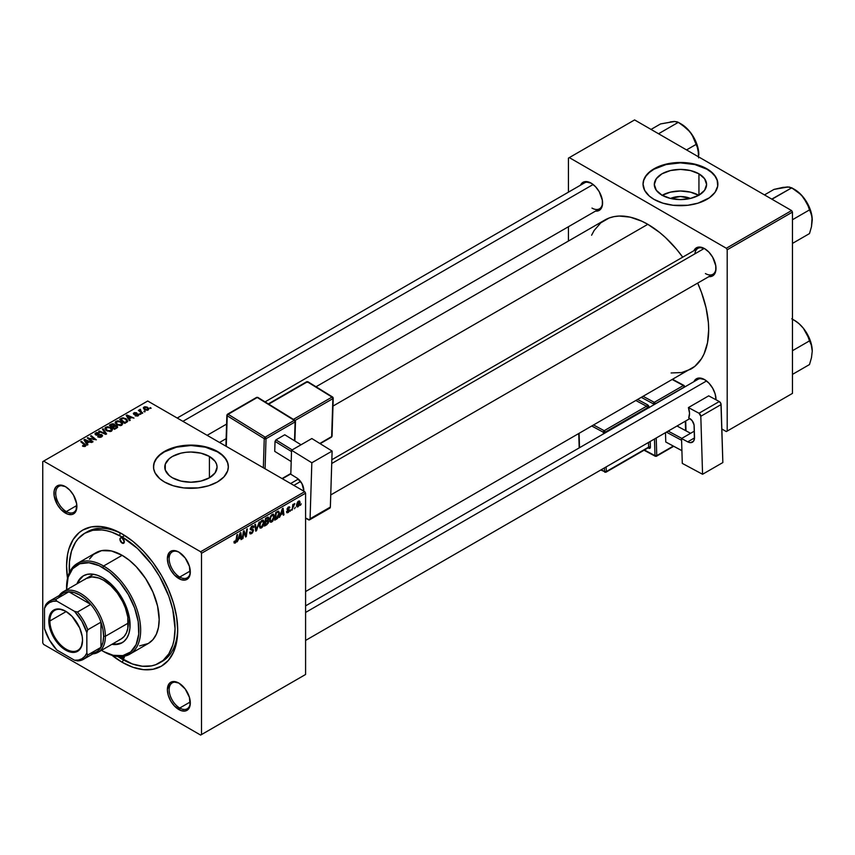 <?xml version="1.0" encoding="UTF-8"?>
<svg xmlns="http://www.w3.org/2000/svg" width="855" height="855" viewBox="0 0 855 855"><rect width="100%" height="100%" fill="white"/><g stroke="black" fill="none" stroke-linecap="round" stroke-linejoin="round"><path stroke-width="1.28" d="M670.48 198.446A16.566 9.565 180 0 1 690.423 198.446L680.452 196.522L670.48 198.446M698.727 195.293A26.142 15.091 0 0 0 662.176 195.293M698.941 173.821L698.941 195.164L690.455 198.435L680.452 199.589L670.448 198.435L661.962 195.164A26.142 15.091 180 0 1 654.31 184.498A26.142 15.091 180 0 1 670.448 170.551A26.142 15.091 180 0 1 698.941 173.821L704.606 178.716L706.593 184.498L704.606 190.27L698.941 195.164L698.941 173.821A26.142 15.091 180 0 1 706.593 184.498A26.142 15.091 180 0 1 690.455 198.435A26.142 15.091 180 0 1 661.962 195.164L656.298 190.27L654.31 184.498L656.298 178.716L661.962 173.821L670.448 170.551L680.452 169.397L690.455 170.551L698.941 173.821M717.869 184.295A37.417 21.61 0 0 0 706.914 169.215L706.914 168.809A37.417 21.61 180 0 1 717.869 184.082A37.417 21.61 180 0 1 694.773 204.046A37.417 21.61 180 0 1 653.99 199.365L662.817 203.137L673.152 205.275L687.751 205.275L698.097 203.137L709.383 197.794L715.026 192.354L717.698 186.208L717.153 179.871L715.026 175.82L709.383 170.38L704.189 167.388L694.773 164.128L680.452 162.482L669.593 163.412L662.817 165.036L651.521 170.38L645.878 175.82L643.751 179.871L643.035 184.082L644.638 190.355L649.34 196.094L653.99 199.365A37.417 21.61 180 0 1 643.035 184.082A37.417 21.61 180 0 1 666.13 164.128A37.417 21.61 180 0 1 706.914 168.809L706.914 169.215A37.417 21.61 0 0 0 666.291 164.491A37.417 21.61 0 0 0 643.035 184.295M172.443 477.795A26.142 15.091 180 0 1 164.78 467.119A26.142 15.091 180 0 1 180.929 453.171A26.142 15.091 180 0 1 209.422 456.442L209.422 477.795L200.936 481.066L190.932 482.209L180.929 481.066L172.443 477.795L169.194 475.508L165.282 470.058L165.282 464.169L169.194 458.729L172.443 456.442L180.929 453.171L185.834 452.316L190.932 452.017L200.936 453.171L209.422 456.442L215.086 461.337L216.572 464.169L217.074 467.119L215.086 472.89L209.422 477.795L209.422 456.442A26.142 15.091 180 0 1 217.074 467.119A26.142 15.091 180 0 1 200.936 481.066A26.142 15.091 180 0 1 172.443 477.795M228.349 466.916A37.417 21.61 0 0 0 217.394 451.835L217.394 451.429A37.417 21.61 180 0 1 228.349 466.712A37.417 21.61 180 0 1 205.253 486.666A37.417 21.61 180 0 1 164.47 481.985L173.287 485.768L183.633 487.895L198.232 487.895L208.567 485.768L217.394 481.985L223.935 476.898L227.633 470.923L228.349 466.712L227.633 462.491L225.506 458.44L219.853 453L214.669 450.008L205.253 446.748L190.932 445.102L180.063 446.032L173.287 447.657L164.47 451.429L159.81 454.71L155.118 460.439L153.686 464.596L153.686 468.829L155.118 472.986L159.81 478.715L164.47 481.985A37.417 21.61 180 0 1 153.505 466.712A37.417 21.61 180 0 1 176.611 446.748A37.417 21.61 180 0 1 217.394 451.429L217.394 451.835A37.417 21.61 0 0 0 176.771 447.122A37.417 21.61 0 0 0 153.515 466.916M179.293 683.359A14.973 8.646 -120 0 0 169.151 689.953A14.973 8.646 -120 0 0 179.732 708.036L178.845 709.565A16.213 9.362 60 0 1 167.377 689.707A16.213 9.362 60 0 1 178.845 683.081L172.475 681.638L169.311 683.466L167.377 689.707L168.253 695.275L170.744 701.004L174.463 706.027L181.078 710.601L185.214 711.007L188.378 709.18L190.088 705.396L189.436 697.37L185.214 688.991L178.845 683.081A16.213 9.362 60 0 1 190.312 702.949A16.213 9.362 60 0 1 178.845 709.565L179.732 708.036A14.973 8.646 60 0 1 169.953 694.848A14.973 8.646 60 0 1 172.24 682.856A14.973 8.646 60 0 1 179.293 683.359M65.867 486.89A14.973 8.646 -120 0 0 55.714 493.495A14.973 8.646 -120 0 0 66.305 511.579L65.418 513.096A16.213 9.362 60 0 1 53.95 493.239A16.213 9.362 60 0 1 65.418 486.623L59.048 485.17L55.885 486.997L54.175 490.781L54.175 495.953L57.306 504.546L61.026 509.559L67.652 514.133L71.788 514.55L73.53 513.908L76.01 511.044L76.661 503.766L73.53 495.184L69.811 490.161L65.418 486.623A16.213 9.362 60 0 1 76.886 506.481A16.213 9.362 60 0 1 65.418 513.096L66.305 511.579A14.973 8.646 60 0 1 56.526 498.38A14.973 8.646 60 0 1 58.813 486.388A14.973 8.646 60 0 1 65.867 486.89M179.293 552.373A14.973 8.646 -120 0 0 169.151 558.978A14.973 8.646 -120 0 0 179.732 577.061L178.845 578.589A16.213 9.362 60 0 1 167.377 558.732A16.213 9.362 60 0 1 178.845 552.106L174.463 550.577L170.744 551.304L169.311 552.49L167.377 558.732L168.253 564.3L170.744 570.029L174.463 575.052L181.078 579.626L185.214 580.032L188.378 578.204L190.088 574.421L189.436 566.395L185.214 558.016L178.845 552.106A16.213 9.362 60 0 1 190.312 571.963A16.213 9.362 60 0 1 178.845 578.589L179.732 577.061A14.973 8.646 60 0 1 169.953 563.873A14.973 8.646 60 0 1 172.24 551.87A14.973 8.646 60 0 1 179.293 552.373M76.854 505.476L66.305 511.579L76.854 505.476M190.28 701.944L179.732 708.036L190.28 701.944M190.28 570.969L179.732 577.061L190.28 570.969M331.847 459.734L697.926 248.378A14.973 8.646 60 0 1 704.98 248.88A14.973 8.646 -120 0 0 694.901 253.828M693.929 250.686A16.213 9.362 60 0 1 704.531 248.602L698.161 247.159L696.419 247.8L693.929 250.686M580.502 185.193A16.213 9.362 60 0 1 591.104 183.12L584.735 181.677L581.571 183.494L580.502 185.193M693.929 381.661A16.213 9.362 60 0 1 704.531 379.577L698.161 378.134L696.419 378.776L693.929 381.661M69.394 572.647A74.845 43.21 60 0 1 84.709 533.274L87.36 531.746A74.845 43.21 60 0 1 123.473 534.717A74.845 43.21 -120 0 0 86.056 532.558M111.289 654.77L122.137 662.262L123.462 659.953L122.137 662.262A78.585 45.368 60 0 1 111.92 655.272M67.513 578.343A78.585 45.368 60 0 1 122.137 533.926L111.289 528.903L100.869 526.53L91.261 526.915L82.839 530.036L79.173 532.59L73.124 539.548L68.956 548.771L67.631 554.115L66.562 566.01L67.631 579.145M316.029 386.759L604.784 220.056A86.066 49.697 -120 0 1 647.823 224.32L659.686 232.517L665.489 237.54L676.508 249.179L682.707 257.163A86.066 49.697 -120 0 0 647.823 224.32L332.98 406.082L647.823 224.32L641.848 221.21L630.156 217.138L619.127 216.048L614.008 216.636L609.209 217.972L600.776 222.845L594.139 230.476L591.596 235.232M671.111 372.962L681.627 372.545L690.851 369.125A86.066 49.697 -120 0 0 697.68 283.091L701.495 292.453L706.059 307.811L708.389 322.666L708.677 329.731L707.513 342.759L704.05 353.949L701.495 358.705L694.859 366.335L305.588 591.553M305.588 605.864L697.926 379.353A14.973 8.646 60 0 1 704.98 379.855M177.199 418.042L584.499 182.885A14.973 8.646 60 0 1 591.553 183.387M42.75 461.615L42.75 642.907L42.75 461.615L147.712 401.016L304.711 491.657L200.636 551.753L43.637 461.112L200.636 551.753L201.513 553.281L201.513 734.563L305.588 674.477L305.588 493.185L201.513 553.281L201.513 734.563L200.636 735.076L43.637 644.435L42.75 642.907L43.637 644.435L200.636 735.076L304.711 674.99L200.636 735.076L305.588 674.477L305.588 493.185L304.711 491.657L305.588 493.185L201.513 553.281L200.636 551.753L304.711 491.657L147.712 401.016L42.75 461.615M274.402 516.313L272.884 520.93L271.473 522.138L270.244 522.074L269.635 519.284L270.8 515.854L273.205 514.101L274.402 516.313L273.653 514.24L272.264 514.368L270.437 516.505L269.592 520.15L270.383 522.17L271.708 522.01L269.635 520.813L271.708 522.01L274.402 516.313L273.696 515.907L274.402 516.313M280.9 514.667L279.446 517.446L282.321 508.661L283.101 508.212L283.946 514.849L283.304 515.223L283.091 513.395L280.9 514.667L283.091 513.395L283.304 515.223L283.946 514.849L283.101 508.212L282.321 508.661L279.446 517.446L280.9 514.667M235.253 543.064L234.142 543.01L234.046 541.536L234.687 541.065L235.018 542.305L235.884 541.504L236.878 534.899L237.53 534.525L236.343 541.803L235.253 543.064L236.76 540.189L237.53 534.525L235.296 542.198L234.687 541.065L234.046 541.536L235.253 543.064L233.992 542.22M253.475 530.442L252.439 532.932L250.066 533.862L249.628 532.344L250.269 531.896L251.252 532.964L252.802 531.158L252.62 530.324L250.365 529.587L251.327 526.573L252.695 525.804L253.668 526.37L253.796 527.257L253.155 527.706L252.204 526.808L250.91 528.443L253.08 529.309L253.475 530.442L250.91 528.55L251.969 526.926L253.155 527.706L253.796 527.257L253.272 525.889L251.99 526.082L250.269 528.967L252.834 530.88L251.584 532.804L250.43 532.847L250.269 531.896L249.628 532.344L250.13 533.905L251.541 533.659L249.628 532.558L251.541 533.659L253.475 530.442L250.291 528.604L253.475 530.442M259.247 521.988L256.543 530.677L255.731 531.147L254.779 524.564L255.431 524.19L256.243 529.833L259.247 521.988L256.243 529.833L255.431 524.19L254.779 524.564L255.731 531.147L256.543 530.677L255.581 530.111L256.543 530.677L259.247 521.988M264.142 522.245L262.87 526.498L261.448 527.941L260.059 528.059L259.364 525.216L260.54 521.774L262.945 520.032L264.142 522.245L263.383 520.161L262.004 520.3L260.177 522.437L259.322 526.082L260.123 528.091L261.448 527.941L259.375 526.733L261.448 527.941L264.142 522.245L263.436 521.839L264.142 522.245M301.249 503.841L300.458 505.316L301.249 503.841M268.705 521.432L267.081 520.492L268.705 521.432L268.214 523.26L264.462 526.103L265.499 518.376L268.598 517.339L267.936 520.438L268.705 521.432L267.936 520.438L268.791 518.205L267.936 517.083L265.499 518.376L264.462 526.103L266.931 524.681L266.215 524.265L266.931 524.681L268.705 521.432L267.936 520.438M238.641 539.067L237.188 541.846L240.063 533.06L240.843 532.612L241.687 539.249L241.046 539.623L240.843 537.795L238.641 539.067L240.843 537.795L241.046 539.623L241.687 539.249L240.843 532.612L240.063 533.06L237.188 541.846L238.641 539.067M243.632 533.777L242.98 538.511L242.328 538.885L243.386 531.147L244.06 530.752L245.823 535.786L246.689 529.234L247.341 528.86L246.293 536.598L245.62 536.983L243.835 531.97L243.632 533.777L243.835 531.97L245.62 536.983L246.293 536.598L247.341 528.86L246.689 529.234L245.823 535.786L244.06 530.752L243.386 531.147L242.328 538.885L242.98 538.511L242.425 538.19L242.98 538.511L243.632 533.777L243.066 533.445L243.632 533.777M288.68 510.2L287.066 509.27L288.915 510.638L288.071 511.921L287.152 511.151L286.51 511.611L288.039 512.583L286.756 512.647L286.51 511.611L287.152 511.151L287.943 511.985L288.915 510.724L287.28 509.922L287.12 508.768L288.413 506.994L289.77 507.143L289.236 508.191L288.723 507.528L287.761 508.447L287.825 509.206L289.514 509.847L288.595 512.177L289.556 510.211L287.708 508.768L288.381 507.656L289.877 507.731L289.514 506.823M277.544 518.376L274.722 520.182L275.77 512.444L278.441 511.162L279.435 512.808L278.741 516.538L277.544 518.376L279.457 513.235L278.089 511.194L275.77 512.444L274.722 520.182L276.55 519.124L275.823 518.707L276.55 519.124L277.544 518.376L276.924 518.023L277.544 518.376M300.062 502.441L299.122 505.733L296.909 506.833L296.632 504.439L297.636 501.981L299.218 500.934L300.041 502.056L298.566 501.137L296.535 505.615L298.064 506.801L296.546 505.925L298.064 506.801L300.062 502.441L299.282 501.992L300.062 502.441M295.317 507.272L294.526 508.746L295.317 507.272M293.019 507.539L292.047 510.179L292.805 504.557L293.457 504.183L293.286 505.348L294.772 503.52L293.019 507.539L294.772 503.52L293.286 505.348L293.457 504.183L292.805 504.557L292.047 510.179L293.019 507.539L292.442 507.207L293.019 507.539M290.989 509.772L290.198 511.247L290.989 509.772M140.893 414.119L139.504 413.906L140.893 414.119M145.222 411.618L143.832 411.405L145.222 411.618M121.848 425.213L122.65 423.321L120.705 421.451L117.573 420.788L115.297 421.964L116.376 424.443L120.373 425.651L122.757 423.866L120.95 421.59L116.066 421.226L115.169 422.83L117.06 424.892L121.848 425.213M130.206 420.297L129.276 418.886L131.467 417.614L134 418.095L126.978 415.028L126.198 415.477L129.5 420.692L130.206 420.297L129.276 418.886L131.467 417.614L134 418.095L126.978 415.028L126.198 415.477L129.5 420.692L130.206 420.297M114.827 425.512L114.175 424.155L114.175 426.303L114.175 424.155L111.92 423.834L110.968 425.106L110.968 424.272L109.387 425.181L114.517 429.349L117.541 427.425L117.178 426.014L114.827 425.512L114.581 424.443L113.127 423.781L109.387 425.181L114.517 429.349L117.691 426.966L114.955 425.117M106.608 433.923L103.124 428.793L102.44 429.199L105.411 433.581L99.308 430.995L98.667 431.369L105.785 434.393L106.608 433.923L103.124 428.793L102.44 429.199L105.411 433.581L99.308 430.995L98.667 431.369L105.785 434.393L106.608 433.923M85.393 446.257L85.169 444.386L85.169 446.374L85.169 444.386L81.407 441.33L81.407 442.238L81.407 441.33L80.755 441.714L84.388 444.664L84.709 446.534L84.709 445.818L83.298 445.776L83.298 446.449L82.817 445.423L82.764 446.203L84.784 446.513L85.938 445.316L81.407 441.33L80.755 441.714L85.008 445.38L82.497 446.032L85.393 446.257L85.96 445.498M93.035 441.757L88.663 438.241L96.348 439.844L91.218 435.676L90.566 436.05L94.948 439.566L87.263 437.952L92.383 442.131L93.035 441.757L88.663 438.241L96.348 439.844L91.218 435.676L90.566 436.05L94.948 439.566L87.263 437.952L92.383 442.131L93.035 441.757M87.947 444.696L87.018 443.285L89.209 442.014L91.742 442.495L84.731 439.417L83.94 439.876L87.253 445.092L87.947 444.696L87.018 443.285L89.209 442.014L91.742 442.495L84.731 439.417L83.94 439.876L87.253 445.092L87.947 444.696M101.67 436.862L102.557 435.783L101.649 434.607L96.017 434.222L96.743 433.239L99.201 432.833L96.604 432.598L95.055 433.624L96.401 435.163L101.318 435.163L100.633 436.595L97.673 436.755L100.217 437.365L102.557 435.719L101.798 434.693L96.305 434.49L96.497 433.367L99.394 432.929L95.792 432.94L94.98 433.934L95.707 434.874L101.211 435.099L100.997 436.413L97.673 436.755L101.67 436.862M111.588 431.134L112.39 429.253L110.177 427.244L107.313 426.709L105.026 427.895L106.106 430.375L110.113 431.572L112.497 429.798L110.69 427.511L105.806 427.158L104.909 428.75L106.79 430.813L111.588 431.134M135.122 415.787L137.484 416.075L138.895 414.761L137.57 413.895L134.47 414.023L134.438 413.221L136.725 412.826L134.534 412.602L133.337 413.425L133.829 414.397L138.029 414.761L137.388 415.562L135.122 415.787L138.179 415.787L138.392 414.151L134.801 414.141L134.438 413.221L136.725 412.826L133.904 412.88L133.829 414.397L137.805 414.557L137.644 415.445L135.122 415.787M127.448 421.707L125.867 418.587L125.867 419.399L125.867 418.587L122.051 417.956L121.186 419.207L121.186 418.373L119.647 419.26L124.777 423.428L127.641 421.408L126.807 419.26L123.077 417.796L119.647 419.26L124.777 423.428L127.748 420.959M148.193 409.994L148.77 408.551L147.252 407.14L144.848 406.734L143.383 407.707L144.645 409.705L147.413 410.293L148.866 409L147.423 407.237L144.046 407.023L143.33 407.995L144.88 409.844L148.193 409.994M142.753 413.051L140.241 410.699L140.412 409.31L139.579 409.737L139.782 410.646L138.371 410.389L142.101 413.425L142.753 413.051L141.278 411.821L140.412 409.31L139.782 410.646L138.371 410.389L142.101 413.425L142.753 413.051M151.153 408.198L149.764 407.974L151.153 408.198M177.68 628.617A74.845 43.21 60 0 1 162.204 661.385A74.845 43.21 60 0 1 160.858 662.101A74.845 43.21 -120 0 0 177.68 628.617M120.053 532.975L119.946 534.471M568.436 158.111L568.436 192.161L568.436 158.111L634.592 119.924L791.591 210.565L726.323 248.249L569.312 157.609L726.323 248.249L727.199 249.778L727.199 431.07L792.467 393.386L792.467 212.093L727.199 249.778L727.199 431.07L726.323 431.572L721.834 428.986L726.323 431.572L792.467 393.386L726.323 431.572L792.467 393.386L792.467 212.093L791.591 210.565L792.467 212.093L727.199 249.778L726.323 248.249L791.591 210.565L634.592 119.924L568.436 158.111M568.436 226.735L568.436 241.035L568.436 226.735M715.998 399.777L715.122 393.866L712.643 388.138L708.923 383.126L704.531 379.577A16.213 9.362 60 0 1 715.998 399.445A16.213 9.362 60 0 1 715.998 399.777M595.465 211.121L597.474 211.046L600.638 209.219L602.348 205.435L602.348 200.273L599.216 191.68L595.497 186.657L591.104 183.12A16.213 9.362 60 0 1 602.572 202.977A16.213 9.362 60 0 1 595.465 211.121M708.902 276.614L712.643 275.887L714.064 274.712L715.774 270.917L715.774 265.755L712.643 257.163L708.923 252.15L704.531 248.602A16.213 9.362 60 0 1 715.998 268.47A16.213 9.362 60 0 1 708.902 276.614M715.988 267.936A14.973 8.646 60 0 1 712.899 274.295A14.973 8.646 60 0 1 705.418 273.557A14.973 8.646 -120 0 0 715.988 267.946M602.561 202.453A14.973 8.646 60 0 1 599.473 208.812A14.973 8.646 60 0 1 591.981 208.075A14.973 8.646 -120 0 0 602.561 202.453M715.988 398.922A14.973 8.646 60 0 1 715.934 399.734A14.973 8.646 -120 0 0 715.988 398.922M122.137 662.262L132.974 667.285L143.394 669.647L153.002 669.262L161.424 666.152L168.339 660.413L173.469 652.29L176.632 642.073L177.701 630.178L176.632 617.043L173.469 603.181L168.339 589.116L161.424 575.404L153.002 562.569L143.394 551.09L132.974 541.418L122.137 533.926A78.585 45.368 60 0 1 177.701 630.178A78.585 45.368 60 0 1 122.137 662.262M190.302 571.439A14.973 8.646 60 0 1 187.213 577.798A14.973 8.646 60 0 1 179.732 577.061A14.973 8.646 -120 0 0 190.302 571.439M190.302 702.415A14.973 8.646 60 0 1 187.213 708.774A14.973 8.646 60 0 1 179.732 708.036A14.973 8.646 -120 0 0 190.302 702.415M76.875 505.957A14.973 8.646 60 0 1 73.787 512.316A14.973 8.646 60 0 1 66.305 511.579A14.973 8.646 -120 0 0 76.875 505.957M228.349 467.119L227.633 462.897L225.506 458.846L222.043 455.117L217.394 451.835L205.253 447.154L190.932 445.508L176.611 447.154L164.47 451.835L159.81 455.117L156.358 458.846L154.231 462.897L153.505 467.119M717.869 184.498L717.153 180.277L715.026 176.226L711.563 172.486L706.914 169.215L694.773 164.534L680.452 162.888L666.13 164.534L653.99 169.215L649.34 172.486L645.878 176.226L643.751 180.277L643.035 184.498M698.941 195.41L690.455 192.14L680.452 190.986L670.448 192.14L661.962 195.41M87.937 438.508L87.937 437.568L87.937 438.508M91.111 439L91.111 438.423L91.111 439M93.409 439.62L93.409 439.064L93.409 439.62M91.218 436.584L91.218 435.676L91.218 436.584M88.663 439.096L88.663 438.241L88.663 439.096M89.925 440.122L89.925 439.192L89.925 440.122M84.731 441.105L84.731 439.417L84.731 441.105M87.018 444.728L87.018 443.285L87.018 444.728M86.644 442.666L85.671 441.116L85.671 442.601L84.923 440.09L84.923 441.415L84.923 440.09L88.396 441.65L88.396 442.484L88.396 441.65L86.644 442.666L86.644 444.14L86.644 442.666L84.923 440.09L88.396 441.65L86.644 442.666M84.388 444.664L84.709 445.818M98.24 437.044L98.24 436.339L98.24 437.044M98.432 437.119L98.432 436.456L98.432 437.119M99.308 437.354L99.308 436.766L99.308 437.354M100.997 437.172L100.997 436.413L100.997 437.172M101.211 435.099L100.997 436.413M95.792 434.928L95.792 432.94L95.792 434.928M96.305 434.49L96.497 433.367M97.096 435.259L97.096 434.671L97.096 435.259M98.849 435.077L98.849 434.393L98.849 435.077M101.798 436.787L101.798 434.693L101.798 436.787M99.308 431.647L99.308 430.995L99.308 431.647M103.583 433.464L103.583 432.78L103.583 433.464M105.411 434.233L105.411 433.581L105.411 434.233M103.124 430.236L103.124 428.793L103.124 430.236M105.806 430.129L105.806 427.158L105.806 430.129M110.69 428.334L110.69 427.511L110.69 428.334M107.463 430.46L105.881 428.74L105.881 430.204L106.512 427.586L109.974 427.842L111.524 429.744L110.904 431.422L110.904 430.696L107.463 430.46L107.463 431.144L105.881 428.74L107.345 427.308L109.803 427.746L111.513 429.584L110.284 430.931L107.463 430.46M116.846 428.002L116.846 425.79L116.846 428.002M112.229 426.592L110.637 425.298L110.637 426.196L111.738 424.657L113.555 424.54L114.068 426.367L114.068 425.245L113.277 426.827L113.277 425.993L112.229 426.592L112.229 427.5L110.637 425.298L113.555 424.54L113.972 425.459L112.229 426.592M114.57 428.483L112.828 427.083L112.828 427.981L112.828 427.083L114.196 426.292L116.184 426.153L116.366 428.28L116.366 427.415L115.767 428.622L115.767 427.789L114.57 428.483L114.57 429.317L112.828 427.083L116.184 426.153L116.366 427.415L114.57 428.483M113.555 424.54L114.068 425.245M135.603 416.011L135.603 415.327L135.603 416.011M137.644 416.032L137.644 415.445L137.644 416.032M137.805 414.557L137.644 415.445M133.904 412.88L133.829 414.397M134.374 413.97L134.438 413.221M138.392 415.648L138.392 414.151L138.392 415.648M138.905 414.889L138.392 414.151M126.978 416.716L126.978 415.028L126.978 416.716M129.276 420.329L129.276 418.886L129.276 420.329M128.902 418.266L127.929 416.716L127.929 418.202L127.181 415.69L127.181 417.016L127.181 415.69L130.655 417.251L130.655 418.084L130.655 417.251L128.902 418.266L128.902 419.752L128.902 418.266L127.181 415.69L130.655 417.251L128.902 418.266M124.83 422.562L120.897 419.367L120.897 420.275L120.897 419.367L122.746 418.426L125.183 418.939L126.775 420.82L124.83 423.396L124.83 422.562L120.897 419.367L123.216 418.362L125.771 419.324L126.722 421.12L124.83 422.562M116.066 424.208L116.066 421.226L116.066 424.208M120.95 422.413L120.95 421.59L120.95 422.413M117.734 424.54L116.152 422.808L116.152 424.272L116.772 421.654L120.245 421.921L121.795 423.824L121.175 425.501L121.175 424.764L117.734 424.54L117.734 425.224L116.152 422.808L117.605 421.376L120.245 421.921L121.773 423.663L120.544 425.01L117.734 424.54M144.046 409.256L144.046 407.023L144.046 409.256M147.423 408.081L147.423 407.237L147.423 408.081M145.457 409.438L144.581 407.365L146.782 407.611L147.637 409.673L147.637 410.229L145.457 409.438L145.457 410.122L144.217 408.177L144.976 407.215L146.782 407.611L147.99 408.925L147.103 409.844L145.457 409.438M144.185 409.374L144.581 407.365M148.011 410.101L148.011 409.096L147.637 409.673M144.495 411.918L144.495 411.02L144.495 411.918M139.023 410.924L139.023 410.015L139.023 410.924M139.782 411.544L139.782 410.646L139.782 411.544M139.814 409.46L139.782 410.646M140.412 409.951L140.412 409.31L140.412 409.951M140.167 411.854L140.402 409.962M141.278 412.762L141.278 411.821L141.278 412.762M140.167 414.419L140.167 413.521L140.167 414.419M150.427 408.498L150.427 407.6L150.427 408.498M105.881 428.74L105.87 430.193M116.184 426.153L116.366 427.415M116.152 422.808L116.141 424.262M267.294 517.339L268.791 518.205L267.294 517.339M267.134 518.269L266.033 518.899L265.702 521.315L265.478 518.579L267.134 518.269L266.407 517.852L268.149 518.611L267.797 519.808L265.702 521.315L265.146 520.994L265.702 521.315L267.946 519.509L268.085 518.216L267.134 518.269L268.149 518.611M266.942 521.432L265.584 522.213L265.232 524.82L265.029 521.892L266.942 521.432L266.226 521.016L268.064 521.785L267.07 523.73L265.232 524.82L264.676 524.5L265.232 524.82L267.872 522.694L267.957 521.272L266.942 521.432L268.064 521.785M261.983 521.144L260.337 523.474L259.984 526.124L260.839 527.257L262.4 526.188L263.49 522.822L262.645 520.962L261.983 521.144L263.5 522.533L261.491 527.075L259.354 525.387L259.973 525.74L260.187 522.405L261.983 521.144L261.352 520.78L262.955 521.058L261.822 520.417M261.491 527.075L259.343 526.477M255.218 527.631L256.03 528.091L255.218 527.631M255.474 529.395L256.243 529.833L255.474 529.395M249.628 532.387L250.43 532.847L249.628 532.387M251.584 532.804L250.43 532.847M251.765 530.175L250.291 529.331L252.663 530.357M252.011 526.071L253.796 527.108L252.011 526.071M251.872 526.156L253.796 527.257L251.872 526.156M251.969 526.926L253.155 527.535M250.355 528.23L250.91 528.55L250.355 528.23M253.048 529.288L252.257 529.16M235.296 542.198L234.633 541.728M236.204 539.868L236.76 540.189L236.204 539.868M240.95 538.821L241.687 539.249L240.95 538.821M240.116 537.378L240.843 537.795L240.116 537.378M238.994 538.03L239.945 533.424L240.747 537.015L238.524 537.752L240.747 537.015L240.362 533.67L238.994 538.03M243.953 532.409L244.904 532.954L243.953 532.409M244.466 533.98L245.492 534.578L244.466 533.98M244.968 535.283L245.823 535.786L244.968 535.283M245.235 535.978L246.293 536.598L245.235 535.978M288.071 511.921L287.152 511.151M289.877 507.731L288.413 506.994L287.066 509.249L288.776 510.264M288.381 507.656L289.236 508.191M287.12 508.768L287.857 509.227M288.306 509.302L287.772 509.142M286.51 511.707L286.906 512.765L288.039 512.583L286.51 511.696M283.208 514.432L283.946 514.849L283.208 514.432M282.374 512.979L283.091 513.395L282.374 512.979M281.252 513.631L282.203 509.024L283.005 512.615L280.782 513.363L283.005 512.615L282.62 509.27L281.252 513.631M278.794 511.279L278.089 511.194M278.751 512.829L279.457 513.235L278.751 512.829M278.035 512.092L276.293 512.979L275.492 518.899L276.293 512.979L275.738 512.658L278.035 512.092L277.212 511.611L278.367 512.156L278.816 513.566L276.315 518.429L274.936 518.579L276.945 518.012L278.399 515.918L278.741 512.765L277.319 511.547M272.243 515.223L270.757 517.157L270.233 520.011L271.099 521.326L272.66 520.257L273.75 516.89L272.905 515.041L272.243 515.223L273.76 516.612L271.762 521.155L269.614 519.466L270.233 519.819L270.447 516.484L272.243 515.223L271.623 514.86L273.215 515.138L272.093 514.486M271.762 521.155L269.603 520.556M297.027 506.919L298.064 506.801M299.56 501.03L298.566 501.137M298.534 501.8L297.187 504.739L297.348 506.042L298.064 506.149L296.578 504.824L297.177 505.166L298.534 501.8L298.042 501.522L298.951 501.703L299.421 502.804L298.064 506.149L296.535 505.636M292.741 505.027L293.286 505.348L292.741 505.027M293.853 504.097L294.515 504.471L293.853 504.097M298.064 506.149L299.421 502.804L298.299 501.308M122.137 543.096A3.121 1.796 60 0 1 120.095 540.349A3.121 1.796 60 0 1 120.576 537.848A3.121 1.796 60 0 1 122.137 537.998L124.338 541.824L122.137 543.096L119.924 539.281L120.576 537.848L122.137 537.998A3.121 1.796 60 0 1 124.167 540.755A3.121 1.796 60 0 1 123.686 543.246L122.137 543.096L124.338 541.824L123.686 543.246A3.121 1.796 60 0 1 122.137 543.096M124.167 655.838L124.338 656.907L122.137 658.179A3.121 1.796 60 0 1 120.619 656.608M83.843 575.565A38.667 22.326 -120 0 0 77.848 583.334L79.494 579.979L83.395 575.81A38.667 22.326 60 0 1 102.728 577.723L110.669 583.666L120.074 594.909L125.461 604.88L129.543 618.614L129.939 628.104L128.891 633.566L126.839 638.097L123.868 641.528L120.074 643.719L111.898 644.328A38.667 22.326 60 0 0 122.062 642.778A38.667 22.326 60 0 0 127.994 611.795A38.667 22.326 60 0 0 102.728 577.723L97.395 575.255L92.265 574.09L87.541 574.271L83.395 575.81A38.667 22.326 60 0 0 76.971 583.837L79.996 578.632L83.395 575.81M66.572 587.909A52.39 30.246 60 0 1 77.42 563.413A52.39 30.246 60 0 1 103.605 566.01L102.728 567.538A51.14 29.53 60 0 1 138.895 630.178A51.14 29.53 60 0 1 102.728 651.05L103.605 651.563A52.39 30.246 -120 0 0 140.658 630.178A52.39 30.246 -120 0 0 103.605 566.01A52.39 30.246 60 0 1 137.837 612.18A52.39 30.246 60 0 1 129.8 654.161A52.39 30.246 60 0 1 103.605 651.563L113.223 655.315L122.821 655.614L130.687 651.927L136.137 644.563L138.713 634.164L138.2 621.628L134.62 608.023L128.303 594.535L119.775 582.308L109.782 572.412L99.18 565.689L88.888 562.729L79.782 563.776L72.664 568.735L68.122 577.2L66.583 589.832A51.14 29.53 60 0 1 66.562 588.422A51.14 29.53 60 0 1 102.728 567.538L103.605 566.01L122.137 555.312L103.605 566.01A52.39 30.246 -120 0 0 66.562 587.396L66.562 588.422M129.8 654.161L148.332 643.462A52.39 30.246 -120 0 0 156.358 601.482A52.39 30.246 -120 0 0 122.137 555.312L129.362 560.314L136.308 566.758L145.628 578.589L152.938 592.109L157.587 606.142L159.18 619.48L158.464 627.41L156.358 634.218L152.938 639.636L148.332 643.462L139.6 645.899M116.943 655.913L132.461 663.993L142.379 666.237L151.538 665.874L155.706 664.709L163.038 660.477L168.809 653.84L172.774 645.065L174.035 639.978L175.051 628.649L172.774 609.594L168.809 596.234L159.554 576.484L151.538 564.257L137.495 548.483L122.137 536.983L111.813 532.195L106.768 530.741L101.884 529.94L92.735 530.303L84.709 533.274A74.845 43.21 60 0 1 122.137 536.983L124.723 535.487L122.137 536.983A74.845 43.21 60 0 1 171.021 602.935A74.845 43.21 60 0 1 159.554 662.903A74.845 43.21 60 0 1 122.137 659.205A74.845 43.21 60 0 1 117.798 656.49M84.517 579.669L86.141 578.536A34.927 20.167 60 0 1 103.605 580.267A34.927 20.167 60 0 1 126.422 611.047A34.927 20.167 60 0 1 121.068 639.038L119.273 639.871M84.709 533.274L78.126 538.736L75.464 542.337L71.489 551.112L69.469 561.692L69.469 573.673M124.264 656.223A3.121 1.796 60 0 1 123.686 658.339A3.121 1.796 60 0 1 122.137 658.179L124.338 656.907L122.981 658.478L120.576 656.533M89.465 559.063L93.494 554.425L101.553 550.641L111.374 550.951L122.137 555.312A52.39 30.246 -120 0 0 95.942 552.725L77.42 563.413M101.51 650.324L102.728 651.05A51.14 29.53 60 0 1 101.51 650.324M122.5 642.522A38.667 22.326 -120 0 1 112.775 643.826L116.494 644.072L122.062 642.778M86.141 578.536L91.966 576.911L98.795 578.033L103.605 580.267L110.776 585.632L117.327 592.996L122.703 601.717L125.386 607.916L127.833 617.203L127.833 628.34L126.422 632.871L124.146 636.483L121.068 639.038L98.143 652.269A34.927 20.167 60 0 1 92.896 653.861A34.927 20.167 -120 0 0 105.379 636.28L103.605 636.28A33.676 19.441 60 0 1 100.965 647.353A33.676 19.441 60 0 1 90.705 653.273M800.836 194.491L803.369 197.281A25.105 14.492 -120 0 0 794.498 189.404L791.751 187.822L798.014 192.022L803.369 197.281L807.173 203.383L809.503 209.903L792.467 219.735L809.503 209.903L811.481 214.509L812.25 220.152L811.481 226.693L809.503 233.575L792.467 243.408L809.503 233.575L811.481 226.693L812.1 217.394L808.584 205.553L801.295 194.887L791.751 187.822L800.836 194.491M772.77 199.696L772.546 198.905L791.751 187.822L771.755 199.119L772.546 198.905L772.77 199.696M787.701 187.042L773.999 189.404L764.466 194.908L773.999 189.404L783.084 187.352L789.422 187.063L794.498 189.404M791.751 187.822L787.722 186.935L783.693 187.405M812.25 220.334L812.25 220.152A25.105 14.492 -120 0 0 803.369 197.281L808.488 206.632L811.481 214.509L812.25 220.152A25.105 14.492 -120 0 1 812.25 220.259M704.167 248.484L331.729 463.506L704.167 248.484M300.597 481.483L293.831 485.384L300.597 481.483M706.551 380.956L305.588 612.447L706.551 380.956M800.836 325.466L803.369 328.256A25.105 14.492 -120 0 0 794.498 320.379L799.094 323.735L803.369 328.256L807.173 334.369L809.503 340.878L792.467 350.71L809.503 340.878L811.481 345.484L812.25 351.127L811.481 357.668L809.503 364.551L792.467 374.383L809.503 364.551L811.481 357.668L812.25 351.127L810.903 342.502L807.056 333.632L803.369 328.256L808.488 337.607L811.481 345.484L812.25 351.127A25.105 14.492 -120 0 0 803.369 328.256L800.836 325.466M794.968 320.785L791.751 318.797L794.968 320.785M182.906 421.333L593.124 184.498L182.906 421.333M659.12 133.423L678.325 122.329L687.409 129.009L692.048 134.759L698.054 149.026L698.62 157.876L698.214 149.016L695.158 140.07L689.942 131.788L685.667 127.267L681.072 123.922L678.325 122.329L659.12 133.423L659.344 134.214L659.12 133.423M686.544 149.924L696.077 144.42L686.544 149.924M674.274 121.56L660.573 123.922L651.04 129.426L660.573 123.922L674.296 121.453L677.31 121.88L681.542 124.328L689.942 131.788A25.105 14.492 -120 0 0 681.072 123.922M698.824 154.841L698.824 154.669A25.105 14.492 -120 0 0 689.942 131.788L693.736 137.901L697.178 146.59L698.824 154.669A25.105 14.492 -120 0 1 698.824 154.776M678.325 122.329L674.296 121.453L670.267 121.912M65.953 611.389A23.074 13.327 -120 0 0 49.889 620.954L48.831 620.954A23.822 13.755 60 0 1 65.685 611.229A23.822 13.755 60 0 1 82.529 640.406L81.246 647.117L77.591 651.318L72.13 652.376L68.966 651.66L62.394 647.866L56.323 641.453L53.769 637.563L50.114 629.141L48.831 620.954L50.114 614.253L51.674 611.785L56.323 609.102L59.241 608.984L65.685 611.229L72.13 616.434L79.686 627.965L82.208 636.43L82.529 640.406A23.822 13.755 60 0 1 65.685 650.131A23.822 13.755 60 0 1 48.831 620.954L49.889 620.954A23.074 13.327 60 0 1 54.677 610.395A23.074 13.327 60 0 1 65.953 611.389M66.209 611.539L49.889 620.954L66.209 611.539M58.632 597.72A33.676 19.441 60 0 1 68.881 591.788A33.676 19.441 60 0 1 90.705 604.389L85.404 599.056L79.793 595.037L74.182 592.568L68.881 591.788L90.705 604.389A33.676 19.441 60 0 1 100.965 622.162A33.676 19.441 60 0 1 103.605 636.28L102.942 629.419L100.965 622.162L100.965 647.353L102.942 642.383L103.605 636.28L105.379 636.28A34.927 20.167 -120 0 0 86.996 598.105A34.927 20.167 -120 0 0 59.209 595.529A34.927 20.167 60 0 1 63.217 591.778A34.927 20.167 60 0 1 90.128 601.14A34.927 20.167 60 0 1 105.379 636.28L128.303 623.049L105.379 636.28A34.927 20.167 60 0 1 98.143 652.269M49.729 601.012L62.96 593.37A33.676 19.441 -120 0 1 68.881 591.788L55.65 599.43L56.858 601.151A32.437 18.725 60 0 0 44.513 608.279L45.401 605.351A33.676 19.441 60 0 1 49.729 601.012A33.676 19.441 60 0 1 55.65 599.43A33.676 19.441 -120 0 0 45.401 605.351L44.513 608.279L44.513 628.649L49.462 640.042L56.858 650.035L74.503 660.22L77.474 660.915A33.676 19.441 -120 0 0 87.734 654.994L86.847 653.092L86.847 632.721L87.734 629.793L100.965 622.162L100.965 647.353L87.734 654.994A33.676 19.441 60 0 1 83.405 659.344A33.676 19.441 60 0 1 77.474 660.915L74.503 660.22L78.446 660.049L81.898 658.767L84.741 656.416L86.847 653.092L86.847 632.721L81.898 621.318L74.503 611.336L56.858 601.151L55.65 599.43L68.881 591.788L90.705 604.389L77.474 612.03L74.503 611.336L56.858 601.151L52.925 601.311L49.462 602.593L46.63 604.945L44.513 608.279L44.513 628.649A32.437 18.725 60 0 0 56.858 650.035L74.503 660.22A32.437 18.725 60 0 0 86.847 653.092L87.734 654.994L100.965 647.353A33.676 19.441 -120 0 1 96.636 651.702L83.405 659.344M100.965 622.162A33.676 19.441 -120 0 0 90.705 604.389L77.474 612.03A33.676 19.441 60 0 1 87.734 629.793L100.965 622.162M82.529 640.096A23.074 13.327 60 0 1 77.752 650.366A23.074 13.327 60 0 1 59.968 644.178A23.074 13.327 60 0 1 49.889 620.954A23.074 13.327 -120 0 0 66.081 649.148A23.074 13.327 -120 0 0 82.529 640.096M87.734 629.793A33.676 19.441 -120 0 0 77.474 612.03L74.503 611.336A32.437 18.725 60 0 1 86.847 632.721L87.734 629.793M653.434 403.87L653.466 405.024L653.434 403.87A1.25 0.748 -61.8 0 1 654.278 402.32L643.43 396.506L654.278 402.32L653.434 403.87L655.197 403.827A1.25 0.695 178.3 0 1 653.434 403.87L641.635 397.543L653.434 403.87M654.994 455.662L654.492 439L654.994 455.662L644.435 449.997L654.994 455.662A1.25 0.695 -1.7 0 0 656.758 455.619L673.302 446.075L656.758 455.619L656.223 437.995L656.758 455.619L654.994 455.662L655.903 456.185A1.25 0.748 -61.8 0 1 654.994 455.662L655.903 456.185L656.758 455.619A1.25 0.716 60 0 1 655.903 456.185L656.758 455.619M649.212 407.717L647.727 404.928L637.98 399.659L647.385 404.704A1.25 0.748 -61.8 0 1 646.53 406.243L604.196 430.685L593.84 425.138L604.196 430.685L603.352 432.235L592.045 426.175L603.352 432.235A1.25 0.748 -61.8 0 1 604.196 430.685A1.25 0.716 60 0 1 605.116 432.202L647.449 407.76L647.47 408.487L647.449 407.76A1.25 0.716 -120 0 0 646.53 406.243L604.196 430.685L605.116 432.202A1.25 0.695 178.3 0 1 603.352 432.235L605.116 432.202L647.449 407.76A1.25 0.716 -120 0 0 646.53 406.243L636.184 400.696L646.53 406.243A1.25 0.748 118.2 0 0 647.385 404.704A2.49 1.443 60 0 1 649.191 407.482M648.4 447.614L648.379 447.721A1.25 0.716 -120 0 1 647.78 447.678A1.25 0.716 -120 0 0 648.635 447.112L648.496 442.463L648.635 447.112A1.25 0.695 178.3 0 1 650.399 447.08A2.49 1.443 60 0 1 648.699 448.202L649.661 448.383L650.377 447.464L650.228 441.458L650.399 447.08A1.25 0.695 -1.7 0 0 648.635 447.112L606.291 471.565L606.152 466.905L606.291 471.565L604.528 471.597L604.421 467.909L604.528 471.597L601.161 469.79L604.528 471.597A1.25 0.695 -1.7 0 0 606.291 471.565A1.25 0.716 60 0 1 605.447 472.12A1.25 0.748 -61.8 0 1 604.528 471.597L605.447 472.12L606.291 471.565L605.447 472.12L604.528 471.597M694.324 431.144L681.542 438.53L682.29 463.389L681.542 438.53L687.709 441.843L694.517 437.92L687.709 441.843L690.391 442.655L693.458 441.308L694.42 438.882L694.057 424.892L692.08 420.585L688.724 417.924L689.525 413.264L688.414 407.568L698.995 413.243L700.811 416.267L702.564 474.269L682.29 463.389L702.564 474.269L700.811 416.267L721.107 404.554L722.849 462.555L702.564 474.269L722.849 462.555L720.947 403.688L719.279 401.529L708.699 395.854L719.279 401.529L698.995 413.243L688.414 407.568L708.699 395.854L688.414 407.568A14.973 8.646 60 0 1 688.724 417.924L689.611 418.405A6.242 3.602 60 0 1 694.175 425.94L694.517 437.343A9.982 5.761 60 0 1 692.454 442.195A9.982 5.761 60 0 1 687.709 441.843L681.542 438.53L694.324 431.144M719.279 401.529L698.995 413.243A2.49 1.443 60 0 1 700.811 416.267L721.107 404.554A2.49 1.443 -120 0 0 719.279 401.529M666.676 442.516L681.905 450.681L665.767 441.992L665.489 432.651L665.767 441.992L681.905 450.649L666.676 442.516M666.387 432.128L681.595 440.293L666.387 432.128M681.788 438.391L668.183 431.091L681.788 438.391M677 426.004L690.605 433.303L677 426.004M672.543 379.695L683.391 385.52L654.278 402.32A1.25 0.716 60 0 1 655.197 403.827L654.278 402.32L683.391 385.52A1.25 0.748 -61.8 0 1 684.299 386.043L683.391 385.52L684.299 387.026L655.197 403.827L684.299 387.026A1.25 0.716 -120 0 0 683.391 385.52L672.543 379.695M685.614 430.621L685.325 421.194L685.614 430.621M684.684 386.994L684.663 386.513A1.25 0.695 178.3 0 1 684.299 387.026L683.391 385.52M605.137 432.929L605.116 432.202L605.137 432.929M579.102 433.645L579.53 447.71L579.102 433.645M603.395 433.923L603.352 432.235L603.395 433.923M648.966 407.621A1.25 0.695 -1.7 0 0 647.449 407.76A1.25 0.695 178.3 0 1 648.966 407.621M600.776 470.015L606.035 472.163L648.379 447.721A1.25 0.716 -120 0 0 648.635 447.112L606.291 471.565M648.496 447.678A1.25 0.748 -61.8 0 1 648.699 448.202A1.25 0.748 118.2 0 0 648.464 447.657M684.299 387.026L684.299 386.043M291.555 450.254L290.807 474.247L291.555 450.254L311.829 462.779L332.114 451.077L311.84 438.54L291.555 450.254L311.84 438.54L332.114 451.077L330.361 507.068L332.114 451.077L311.829 462.779L310.076 518.771L311.829 462.779L291.555 450.254M296.974 478.063L290.807 474.247L296.974 478.063A9.982 5.761 60 0 1 303.771 490.417L301.89 483.492L296.974 478.063M328.886 508.148L310.076 518.771L309.521 519.872L305.588 518.045L308.26 519.69A2.49 1.443 60 0 0 309.563 519.851L329.848 508.137A2.49 1.443 -120 0 0 330.361 507.068L310.076 518.771A2.49 1.443 60 0 1 309.563 519.851M303.749 491.112L303.771 490.417L303.749 491.112M275.032 441.372L291.512 451.558L275.032 441.372L275.941 439.865L284.758 434.768L301.024 444.782L284.758 434.768L275.941 439.865L292.175 449.89L275.941 439.865L275.032 441.372L274.722 451.365L275.032 441.372M291.202 461.561L274.722 451.365L291.202 461.561M225.902 446.16L226.864 415.252A1.25 0.748 -178.2 0 1 227.227 414.739A1.25 0.748 1.8 0 0 226.864 415.252L227.494 414.205L256.596 397.404A1.25 0.716 -120 0 1 257.248 397.49L256.34 397.938L257.248 397.49L294.27 420.371L265.168 437.172L264.248 438.679L227.227 415.797A1.25 0.695 -58.3 0 1 228.146 414.29A1.25 0.716 -120 0 0 227.494 414.205L227.494 414.205A1.25 0.716 60 0 1 228.146 414.29A1.25 0.695 121.7 0 0 227.227 415.797A1.25 0.748 -178.2 0 1 226.864 415.252A1.25 0.748 1.8 0 0 227.227 415.797L226.276 446.374L227.227 415.797L264.248 438.679L263.351 467.781L264.248 438.679A1.25 0.695 -58.3 0 1 265.168 437.172L228.146 414.29L257.248 397.49L294.27 420.371L265.168 437.172L228.146 414.29L257.248 397.49L258.103 397.97A1.25 0.695 121.7 0 0 257.879 397.425A1.25 0.695 121.7 0 0 257.248 397.49L258.103 397.97M295.125 421.91L266.012 438.722L265.082 468.786L266.012 438.722L295.125 421.91L294.537 440.774L295.125 420.863A1.25 0.748 -178.2 0 1 295.125 421.91L294.27 420.371A1.25 0.695 -58.3 0 1 294.9 420.307A1.25 0.695 -58.3 0 1 295.125 420.863L294.27 420.371L295.125 421.91A1.25 0.716 -120 0 0 294.27 420.371M282.032 478.565L290.828 473.488L282.032 478.565M331.687 435.58L332.873 398.644L332.018 397.094L332.873 398.644L295.082 420.457L332.873 398.644L332.873 397.586L307.34 381.832L306.421 382.292L308.185 382.324A1.25 0.695 121.7 0 0 307.96 381.779A1.25 0.695 121.7 0 0 307.34 381.832L268.727 404.126L307.34 381.832L332.018 397.094L293.404 419.388L332.018 397.094A1.25 0.695 -58.3 0 1 332.638 397.03A1.25 0.695 -58.3 0 1 332.873 397.586A1.25 0.748 -178.2 0 1 332.873 398.644L331.687 436.638L319.823 443.478L330.767 437.087M331.687 436.638A1.25 0.748 1.8 0 0 332.05 436.125L331.43 437.172A1.25 0.716 -120 0 0 331.687 436.638M268.342 403.891L306.678 381.757A1.25 0.716 -120 0 1 307.34 381.832L308.185 382.324M332.873 398.644A1.25 0.716 -120 0 0 332.018 397.094M227.494 414.205A1.25 0.716 -120 0 0 227.227 414.739M265.168 437.172A1.25 0.716 60 0 1 266.012 438.722L265.168 437.172M264.248 438.679L266.012 438.722A1.25 0.748 -178.2 0 1 264.248 438.679M226.137 438.658L219.521 442.484M85.008 445.412L85.008 446.438M101.617 435.676L101.617 436.884M95.952 434.009L95.952 435.003M111.524 429.766L111.524 431.166M114.068 425.213L114.068 426.367M116.708 426.848L116.708 428.088M138.072 414.932L138.072 415.84M134.128 413.617L134.128 414.536M126.775 420.82L126.775 422.263M121.795 423.834L121.795 425.245M267.925 518.034L267.006 517.499M267.85 521.176L266.888 520.62M250.558 532.975L249.628 532.441M252.845 526.798L251.798 526.199M234.826 542.262L234.014 541.792M287.43 512.006L286.617 511.536M288.734 510.232L287.066 509.27M288.99 507.571L288.221 507.122M162.204 661.385L159.554 662.903M809.087 206.654L804.608 198.894M715.133 273.012L330.746 494.938M298.352 479.067L290.625 483.535M305.588 640.427L689.889 418.565M791.751 318.797L794.498 320.379M809.087 337.629L804.608 329.87M207.134 435.323L226.596 424.091M265.071 401.871L599.473 208.812M691.182 133.401L695.66 141.171M93.558 574.261L63.217 591.778M579.188 447.902L578.76 433.838M673.708 446.289L656.49 456.228L655.283 456.249L644.05 450.222M684.663 386.513L684.011 385.455L672.896 379.492M685.999 430.835L685.699 420.981M306.678 381.757L307.96 381.779L332.638 397.03L333.236 398.131L332.05 436.125M320.155 443.681L331.43 437.172M256.596 397.404L257.879 397.425L294.9 420.307L295.488 421.408L294.879 440.988M282.364 478.757L290.818 473.884"/></g></svg>
